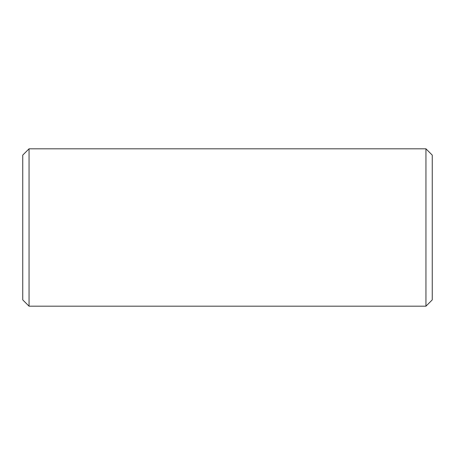 <?xml version="1.0" encoding="UTF-8"?>
<svg xmlns="http://www.w3.org/2000/svg" width="455" height="455" viewBox="0 0 455 455"><rect width="100%" height="100%" fill="white"/><g stroke="black" fill="none" stroke-linecap="round" stroke-linejoin="round"><path stroke-width="0.68" d="M425.948 148.813L432.25 155.115L432.25 299.885L425.948 306.187L425.948 148.813L29.052 148.813L29.052 306.187L425.948 306.187M29.052 306.187L22.75 299.885L22.75 155.115L29.052 148.813"/></g></svg>
